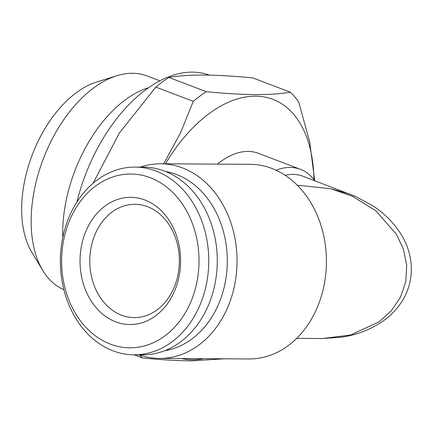 <?xml version="1.0" encoding="UTF-8"?>
<svg xmlns="http://www.w3.org/2000/svg" width="433" height="433" viewBox="0 0 433 433"><rect width="100%" height="100%" fill="white"/><g stroke="black" fill="none" stroke-linecap="round" stroke-linejoin="round"><path stroke-width="0.65" d="M63.878 289.709A114.702 67.348 -69.2 0 1 42.721 270.403L31.777 252.201A100.25 58.866 -69.2 0 1 32.204 154.949A100.25 58.866 -69.2 0 1 96.575 82.048L116.856 75.732A114.702 67.348 -69.2 0 1 132.514 73.269A114.702 67.348 -69.2 0 1 146.971 75.916L159.907 80.847M42.721 270.403A114.702 67.348 -69.2 0 1 43.208 159.138A114.702 67.348 -69.2 0 1 116.856 75.732M62.747 237.641A114.702 67.348 -69.2 0 1 148.752 87.645M209.301 75.109A137.64 80.819 110.8 0 0 192.479 72.132A137.64 80.819 110.8 0 0 76.874 202.151M203.689 358.681A137.64 80.819 -69.2 0 1 192.295 359.769A137.64 80.819 -69.2 0 1 181.454 358.551M165.46 163.809A137.64 80.819 -69.2 0 1 255.584 96.164A137.64 80.819 -69.2 0 1 313.941 179.619M206.33 91.693C224.505 93.485 240.829 94.454 255.297 94.6C269.31 94.638 280.979 93.831 290.294 92.191L252.888 77.945C234.518 76.138 218.194 75.169 203.921 75.039C189.773 75.012 178.104 75.813 168.924 77.447L206.33 91.693A155.019 91.022 -69.2 0 0 193.253 101.333L155.848 87.087L119.465 132.899L93.03 183.338M163.69 163.798L180.464 133.018L193.253 101.333M224.197 358.805L191.37 360.868C176.902 360.727 160.578 359.753 142.403 357.961A155.019 91.022 -69.2 0 1 139.415 354.908M155.848 87.087A155.019 91.022 -69.2 0 1 168.924 77.447M144.936 200.019A63.608 50.288 90.3 0 1 178.428 279.247A63.608 50.288 90.3 0 1 115.687 321.833A63.608 50.288 90.3 0 1 82.194 242.599A63.608 50.288 90.3 0 1 144.936 200.019M147.593 206.698A56.653 44.794 90.3 0 1 178.851 269.331A56.653 44.794 90.3 0 1 134.23 317.606A56.653 44.794 90.3 0 1 121.543 315.202A56.653 44.794 90.3 0 1 90.286 252.569A56.653 44.794 90.3 0 1 134.901 204.295A56.653 44.794 90.3 0 1 147.593 206.698M110.334 344.132A86.892 68.701 90.3 0 1 64.577 235.893A86.892 68.701 90.3 0 1 150.289 177.714A86.892 68.701 90.3 0 1 196.041 285.959A86.892 68.701 90.3 0 1 110.334 344.132M112.991 350.817A93.847 74.195 90.3 0 1 61.215 247.07A93.847 74.195 90.3 0 1 135.123 167.106A93.847 74.195 90.3 0 1 156.14 171.084A93.847 74.195 90.3 0 1 207.916 274.831A93.847 74.195 90.3 0 1 134.013 354.795A93.847 74.195 90.3 0 1 112.991 350.817M135.123 167.106L143.637 167.16A93.847 74.195 90.3 0 1 164.654 171.138A93.847 74.195 90.3 0 1 216.43 274.885A93.847 74.195 90.3 0 1 142.522 354.844L134.013 354.795M285.195 175.3A76.468 44.897 -69.2 0 1 293.054 174.369A76.468 44.897 -69.2 0 1 302.689 176.134L355.596 196.463L372.12 205.377C384.277 213.101 394.133 223.082 401.694 235.325C407.67 245.251 410.89 256.017 411.35 267.632C411.588 279.696 408.498 290.889 402.089 301.206C397.083 309.043 390.766 315.652 383.135 321.026C370.551 329.627 356.727 335.001 341.664 337.15L322.536 338.53L350.551 335.039L379.135 321.789L391.291 310.818L400.487 297.217L405.781 281.699L406.711 265.31L403.41 249.208L396.531 234.383L376.001 210.914L352.586 196.322L330.915 188.788L300.507 185.465L297.536 185.448M276.054 170.201A82.026 48.166 -69.2 0 1 290.126 167.441A82.026 48.166 -69.2 0 1 300.459 169.33A82.026 48.166 -69.2 0 1 314.769 180.734M217.426 164.118A82.026 48.166 -69.2 0 1 248.055 151.42A82.026 48.166 -69.2 0 1 258.393 153.309L300.459 169.33M330.915 188.788L349.545 193.979M140.281 167.138A97.322 76.944 90.3 0 1 160.681 163.782A97.322 76.944 90.3 0 1 182.477 167.907A97.322 76.944 90.3 0 1 236.169 275.496A97.322 76.944 90.3 0 1 159.528 358.421A97.322 76.944 90.3 0 1 139.172 354.827M160.681 163.782L250.068 164.313A97.322 76.944 90.3 0 1 271.864 168.437A97.322 76.944 90.3 0 1 325.556 276.027A97.322 76.944 90.3 0 1 248.91 358.952L159.528 358.421M165.666 171.533A90.367 71.45 90.3 0 1 176.626 174.537A90.367 71.45 90.3 0 1 227.033 268.595A90.367 71.45 90.3 0 1 164.605 350.735M290.294 92.191A155.019 91.022 -69.2 0 1 298.71 101.961L309.736 142.121L314.677 180.604M142.403 357.961L134.089 354.795M322.536 338.53L296.632 338.379"/></g></svg>

